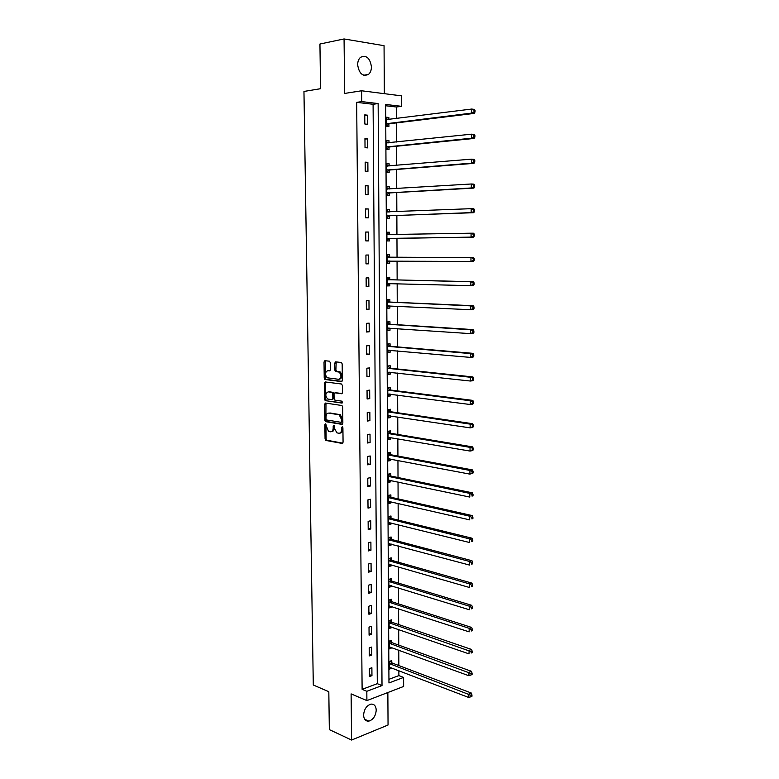 <?xml version="1.0" encoding="UTF-8"?>
<svg xmlns="http://www.w3.org/2000/svg" width="779" height="779" viewBox="0 0 779 779"><rect width="100%" height="100%" fill="white"/><g stroke="black" fill="none" stroke-linecap="round" stroke-linejoin="round"><path stroke-width="1.17" d="M325.476 423.844L324.872 424.682L325.067 438.947L325.973 440.456L342.176 443.436L343.072 442.238L342.906 427.72L342.254 426.658L341.65 429.385C341.494 432.004 340.54 433.29 338.777 433.241L336.83 432.812L334.464 428.158L333.928 425.276L333.178 426.084L333.198 427.944C333.061 430.544 332.117 431.819 330.384 431.78L328.485 431.362L325.476 423.844M325.953 424.243L326.119 438.781L326.859 440.232L342.799 443.173M342.721 427.019L342.702 429.219L341.65 429.385M334.269 425.626L334.259 427.788L333.198 427.944M357.658 64.813C359.08 73.596 362.683 76.8 368.457 74.424C370.405 72.749 371.398 70.227 371.447 66.867C370.044 58.045 366.422 54.851 360.58 57.276C358.671 58.961 357.688 61.473 357.658 64.813M363.589 715.132C363.871 719.358 365.643 721.354 368.876 721.13C373.268 719.64 375.712 715.969 376.228 710.127C375.945 705.871 374.154 703.865 370.853 704.138C366.519 705.647 364.095 709.318 363.589 715.132M330.345 362.663L329.42 361.193L324.882 360.716L324.015 361.992L324.23 378.088L324.911 379.49L341.455 381.583L342.361 380.308L342.176 363.929L341.504 362.517L335.642 361.846L334.746 363.131L334.824 370.103L335.515 371.505L339.186 372.119C341.718 375.4 341.523 377.796 338.612 379.295L327.248 377.796C324.746 374.572 324.921 372.196 327.774 370.677L329.546 370.872L330.432 369.606L330.345 362.663M361.709 101.611L361.622 90.773L401.399 95.846L401.448 106.314L385.654 104.444L388.964 682.949L403.6 677.428L403.639 686.455L366.899 700.594L366.821 691.294L382.012 685.569L378.146 103.558L361.709 101.611L356.665 102.351L362.118 689.347L366.821 691.294M366.899 700.594L351.105 693.894L351.602 740.05L329.332 729.621L328.816 691.703L313.294 685.004L303.956 91.445L320.549 88.699L319.945 44.014L344.065 38.95L344.649 93.431L361.622 90.773M325.466 403.055L324.59 404.282L324.814 420.202L325.534 421.643L341.952 424.38L342.857 423.163L342.672 406.959L341.952 405.518L325.466 403.055M324.522 399.208L324.298 383.19L325.174 381.944L341.484 383.998L342.429 385.498L342.507 392.48L341.601 393.736L334.931 392.84L334.035 394.086L334.094 398.663L334.804 400.094L342.117 401.204L341.981 403.084L325.223 400.62L324.522 399.208L325.583 399.072L325.369 383.073L324.298 383.19M384.339 93.675L384.057 45.688L344.065 38.95M351.602 740.05L388.049 725.006L387.854 692.531M362.118 689.347L377.299 683.67L373.092 104.279L356.665 102.351M371.953 675.636L371.885 667.72L369.353 668.635L369.421 676.561L371.953 675.636L369.402 674.624M371.787 655.022L371.729 647.067L369.188 647.933L369.246 655.908L371.787 655.022L369.236 654.058M371.622 634.301L371.564 626.306L369.012 627.124L369.08 635.148L371.622 634.301L369.061 633.385M371.456 613.462L371.388 605.419L368.837 606.198L368.905 614.261L371.456 613.462L368.895 612.596M371.291 592.517L371.223 584.425L368.662 585.165L368.73 593.267L371.291 592.517L368.72 591.689M371.125 571.445L371.057 563.314L368.486 564.006L368.555 572.156L371.125 571.445L368.545 570.676M370.95 550.266L370.892 542.087L368.311 542.739L368.379 550.928L370.95 550.266L368.37 549.536M370.785 528.96L370.716 520.742L368.136 521.346L368.204 529.584L370.785 528.96L368.194 528.289M370.609 507.538L370.551 499.271L367.951 499.836L368.019 508.122L370.609 507.538L368.009 506.915M370.444 485.999L370.376 477.683L367.776 478.199L367.844 486.534L370.444 485.999L367.834 485.434M370.268 464.342L370.2 455.978L367.591 456.445L367.669 464.829L370.268 464.342L367.659 463.826M370.093 442.56L370.025 434.156L367.415 434.575L367.484 442.998L370.093 442.56L367.474 442.092M369.918 420.66L369.85 412.198L367.23 412.578L367.298 421.049L369.918 420.66L367.298 420.241M369.743 398.634L369.674 390.123L367.045 390.454L367.113 398.975L369.743 398.634L367.113 398.273M369.567 376.481L369.499 367.931L366.86 368.204L366.928 376.783L369.567 376.481L366.928 376.179M369.392 354.202L369.324 345.603L366.675 345.827L366.743 354.455L369.392 354.202L366.743 353.958M369.217 331.805L369.149 323.149L366.49 323.334L366.558 332L369.217 331.805L366.558 331.611M369.032 309.273L368.964 300.567L366.305 300.704L366.373 309.419L369.032 309.273L366.373 309.136M368.857 286.614L368.779 277.86L366.111 277.937L366.188 286.711L368.857 286.614L366.188 286.526M368.671 263.818L368.603 255.025L365.926 255.045L365.994 263.867L368.671 263.818L365.994 263.799M368.486 240.896L368.418 232.045L365.731 232.025L365.809 240.896L368.486 240.896M368.301 217.847L368.233 208.947L365.536 208.869L365.614 217.789L368.301 217.847M368.116 194.662L368.048 185.704L365.341 185.577L365.419 194.555L368.116 194.662M367.931 171.341L367.863 162.334L365.156 162.149L365.224 171.176L367.931 171.341M367.746 147.883L367.678 138.828L364.952 138.584L365.03 147.669L367.746 147.883M367.561 124.289L367.484 115.175L364.757 114.883L364.835 124.017L367.561 124.289M388.945 679.317L398.887 675.597L398.867 670.651M398.838 665.548L398.77 650.144M398.751 645.1L398.682 629.529M398.663 624.554L398.595 608.798M398.575 603.891L398.497 587.95M398.478 583.12L398.41 566.995M398.39 562.234L398.312 545.923M398.293 541.23L398.225 524.734M398.205 520.109L398.127 503.419M398.108 498.872L398.03 481.997M398.011 477.527L397.942 460.457M397.923 456.056L397.845 438.791M397.826 434.468L397.748 417.008M397.728 412.763L397.65 395.099M397.631 390.931L397.553 373.063M397.533 368.973L397.456 350.91M397.436 346.898L397.358 328.631M397.339 324.707L397.261 306.225M397.241 302.379L397.163 283.692M397.144 279.924L397.056 261.033M397.047 257.352L396.959 238.286M396.939 234.576L396.862 215.471M396.842 211.635L396.754 192.53M396.745 188.557L396.657 169.452M396.638 165.352L396.56 146.238M396.54 142.012L396.453 122.897M396.433 118.535L396.384 107.005L385.663 105.749M391.779 662.695L391.769 660.592L389.315 661.468L389.364 669.278L391.808 667.944M391.671 642.383L391.662 640.27L389.208 641.107L389.247 648.946L391.701 647.563M391.564 621.954L391.545 619.831L389.091 620.629L389.13 628.517L391.594 627.708L391.584 627.076M391.447 601.427L391.438 599.285L388.974 600.044L389.013 607.971L391.486 607.201L391.477 606.471M391.34 580.774L391.331 578.631L388.857 579.342L388.896 587.317L391.37 586.587L391.37 585.759M391.233 560.023L391.224 557.861L388.74 558.533L388.779 566.547L391.262 565.866L391.253 564.931M391.116 539.156L391.107 536.984L388.614 537.607L388.663 545.67L391.155 545.027L391.146 543.995M391.009 518.171L391 515.98L388.497 516.574L388.546 524.676L391.039 524.072L391.029 522.933M390.892 497.07L390.883 494.879L388.38 495.415L388.429 503.565L390.922 503.01L390.922 501.764M390.785 475.852L390.766 473.651L388.263 474.148L388.302 482.337L390.815 481.831L390.805 480.477M390.668 454.527L390.659 452.307L388.137 452.755L388.185 461.002L390.698 460.525L390.688 459.074M390.552 433.075L390.542 430.845L388.02 431.254L388.059 439.541L390.581 439.113L390.581 437.555M390.435 411.507L390.425 409.267L387.893 409.627L387.942 417.963L390.474 417.583L390.464 415.908M390.318 389.821L390.308 387.572L387.767 387.884L387.815 396.258L390.357 395.927L390.347 394.145M390.211 368.019L390.191 365.75L387.65 366.013L387.699 374.446L390.24 374.154L390.23 372.265M390.094 346.09L390.075 343.812L387.523 344.026L387.572 352.498L390.123 352.264L390.113 350.258M389.967 324.045L389.958 321.746L387.397 321.922L387.445 330.432L390.006 330.247L389.997 328.125M389.851 301.863L389.841 299.555L387.27 299.681L387.319 308.25L389.889 308.104L389.87 305.874M389.734 279.564L389.724 277.246L387.144 277.324L387.192 285.932L389.773 285.844L389.753 283.527M389.617 257.138L389.607 254.811L387.017 254.83L387.066 263.497L389.646 263.448L389.636 261.121M389.49 234.586L389.481 232.239L386.89 232.22L386.939 240.935L389.529 240.935L389.519 238.598M389.373 211.907L389.364 209.551L386.764 209.473L386.812 218.237L389.412 218.295L389.393 215.939M389.247 189.015L389.237 186.726L386.627 186.6L386.686 195.412L389.286 195.519L389.276 193.153M389.13 165.976L389.12 163.775L386.501 163.6L386.55 172.461L389.159 172.617L389.149 170.241M389.003 142.791L388.994 140.697L386.374 140.463L386.423 149.383L389.042 149.587L389.033 147.192M388.877 119.479L388.867 117.483L386.238 117.201L386.287 126.159L388.916 126.422L388.906 124.017M336.655 371.495L335.282 371.34M396.384 107.005L401.448 106.314M398.887 675.597L403.6 677.428M377.299 683.67L382.012 685.569M373.092 104.279L378.146 103.558M391.808 668.382L389.354 667.437M391.701 648.099L389.237 647.193M391.594 627.708L389.12 626.852M391.486 607.201L389.003 606.393M391.37 586.587L388.887 585.818M391.262 565.866L388.77 565.145M391.155 545.027L388.653 544.355M391.039 524.072L388.536 523.449M390.922 503.01L388.419 502.426M390.815 481.831L388.302 481.295M390.698 460.525L388.176 460.048M390.581 439.113L388.059 438.684M390.474 417.583L387.932 417.193M390.357 395.927L387.815 395.596M390.24 374.154L387.689 373.871M390.123 352.264L387.572 352.03M390.006 330.247L387.445 330.062M389.889 308.104L387.319 307.978M389.773 285.844L387.192 285.766M389.646 263.448L387.066 263.429M368.418 232.045L365.731 232.103M389.481 232.239L386.89 232.298M368.233 208.947L365.546 209.064M389.364 209.551L386.764 209.658M368.048 185.704L365.351 185.889M389.237 186.726L386.637 186.892M367.863 162.334L365.156 162.568M389.12 163.775L386.501 163.999M367.678 138.828L364.962 139.129M388.994 140.697L386.374 140.97M367.484 115.175L364.767 115.545M388.867 117.483L386.238 117.814M331.513 431.624C333.208 431.615 334.123 430.339 334.259 427.788M339.917 433.095C341.64 433.075 342.565 431.78 342.702 429.219M325.973 403.132L325.865 420.056L326.586 421.488L342.546 424.146M326.031 418.927L326.664 419.969L340.92 422.306L341.553 421.449L341.533 419.462L339.206 414.827L328.806 413.094C327.073 413.084 326.138 414.379 326.002 416.969L326.031 418.927M341.183 422.267L342.614 421.293L341.553 421.449M329.858 412.948L340.267 414.681L342.594 419.306L342.614 421.293M325.719 382.012L325.369 383.073M342.147 393.541L335.691 392.743M342.439 402.85L325.427 400.688M328.095 391.915C325.233 393.414 325.077 395.781 327.638 399.004L331.942 399.724L332.828 398.488L332.769 393.911L332.068 392.489L328.378 391.876M332.253 399.685L333.889 398.351L332.828 398.488M329.157 391.779L333.13 392.363L333.831 393.775L333.889 398.351M325.583 399.072L326.489 400.552M328.163 370.629L330.043 370.697M339.673 379.178C342.594 377.679 342.789 375.283 340.257 372.002L338.524 371.904M336.216 361.914L335.895 369.996L336.577 371.398L339.586 371.787M325.476 360.784L325.291 377.971L325.982 379.373L341.991 381.389M389.354 667.175L468.822 697.517L468.841 694.04L471.285 693.018L392.265 663.056L390.143 661.176M470.983 695.316L470.974 696.708L471.957 696.299L471.957 694.907L470.983 695.316L389.334 663.581M470.974 696.708L468.822 697.517M471.285 693.018L471.957 694.907M389.237 646.833L468.929 675.753L468.948 672.258L471.402 671.284L392.158 642.733L389.987 640.835M471.091 673.533L471.091 674.926L472.074 674.536L472.074 673.144L471.091 673.533L389.218 643.22M471.091 674.926L468.929 675.753M471.402 671.284L472.074 673.144M389.12 626.394L469.036 653.873L469.055 650.358L471.519 649.433L392.051 622.294L389.821 620.396M471.207 651.624L471.198 653.026L472.181 652.656L472.191 651.244L471.207 651.624L389.101 622.762M472.181 652.656L471.198 653.026M471.519 649.433L472.191 651.244M389.003 605.838L469.143 631.866L469.162 628.322L471.626 627.446L391.944 601.758L389.646 599.84M471.324 629.588L471.314 631L472.298 630.649L472.308 629.228L471.324 629.588L469.162 628.322L388.984 602.186M472.298 630.649L471.314 631M471.626 627.446L472.308 629.228M388.887 585.165L469.25 609.723L469.27 606.159L471.743 605.332L391.837 581.105L389.471 579.167M471.431 607.416L471.431 608.847L472.415 608.506L472.425 607.084L471.431 607.416L469.27 606.159L388.867 581.494M472.415 608.506L471.431 608.847M471.743 605.332L472.425 607.084M388.974 564.337L469.357 587.454L469.377 583.87L471.86 583.091L391.691 560.325L389.296 558.387M471.548 585.126L471.538 586.558L472.532 586.246L472.541 584.805L471.548 585.126L469.377 583.87L388.75 560.695M472.532 586.246L471.538 586.558M471.86 583.091L472.541 584.805M388.653 543.596L469.464 565.057L469.484 561.455L471.977 560.724L391.613 539.457L389.101 537.481M471.665 562.701L471.655 564.142L472.649 563.84L472.658 562.409L471.665 562.701L469.484 561.455L388.633 539.789M388.653 543.499L389.149 543.45M472.649 563.84L471.655 564.142M471.977 560.724L472.658 562.409M388.536 522.495L469.581 542.525L469.591 538.902L472.093 538.221L391.506 518.463L388.916 516.477M388.536 522.69L389.188 522.475M471.782 540.139L471.772 541.59L472.775 541.317L472.775 539.866L471.782 540.139L469.591 538.902L388.507 518.756M472.775 541.317L471.772 541.59M472.093 538.221L472.775 539.866M388.409 501.364L469.688 519.866L469.708 516.214L472.21 515.591L391.399 497.362L388.711 495.347M388.419 501.666L389.247 501.384M471.899 517.451L471.889 518.911L472.892 518.658L472.902 517.198L471.899 517.451L469.708 516.214L388.39 497.615M472.892 518.658L471.889 518.911M472.21 515.591L472.902 517.198M388.293 480.127L469.795 497.07L469.815 493.399L472.327 492.825L391.282 476.135L388.507 474.099M388.293 480.526L389.305 480.166M472.016 494.626L472.006 496.096L473.009 495.863L473.019 494.392L472.016 494.626L469.815 493.399L388.273 476.358M473.009 495.863L472.006 496.096M472.327 492.825L473.019 494.392M388.176 458.773L469.912 474.129L469.922 470.448L472.444 469.922L391.175 454.8L388.293 452.735M388.176 459.279L389.354 458.821M472.132 471.665L472.123 473.145L473.135 472.931L473.145 471.451L472.132 471.665L469.922 470.448L388.146 454.985M473.135 472.931L469.912 474.129L472.123 473.145M472.444 469.922L473.145 471.451M388.049 437.301L470.019 451.06L470.039 447.36L472.561 446.883L391.058 433.338L388.069 431.245M388.049 437.905L389.412 437.36M472.249 448.568L472.24 450.058L473.252 449.863L473.262 448.383L470.039 447.36L388.03 433.494M473.252 449.863L472.541 450.583L470.019 451.06L472.24 450.058M472.561 446.883L473.262 448.383M387.932 415.713L470.136 427.856L470.156 424.127L472.687 423.708L390.941 411.77L387.893 409.686M387.932 416.414L389.471 415.762M472.376 425.334L472.366 426.834L473.379 426.658L473.389 425.168L470.156 424.127L387.903 411.877M473.379 426.658L472.668 427.428L470.136 427.856L472.366 426.834M472.687 423.708L473.389 425.168M387.806 393.999L470.243 404.515L470.263 400.757L472.804 400.387L390.834 390.075L387.776 388.039M387.806 394.807L389.519 394.038M472.493 401.964L472.483 403.464L473.496 403.318L473.505 401.818L470.263 400.757L387.786 390.143M473.496 403.318L472.785 404.135L470.243 404.515L472.483 403.464M472.804 400.387L473.505 401.818M387.679 372.167L470.36 381.028L470.38 377.25L472.931 376.939L390.717 368.253L387.65 366.276M387.689 373.083L389.578 372.196M472.61 378.448L472.61 379.957L473.622 379.831L473.632 378.321L470.38 377.25L387.66 368.292M473.622 379.831L472.911 380.707L470.36 381.028L472.61 379.957M472.931 376.939L473.632 378.321M387.562 350.219L470.477 357.405L470.497 353.608L473.048 353.345L390.6 346.314L387.523 344.386M387.562 351.241L389.636 350.219M472.736 354.796L472.726 356.315L473.749 356.207L473.759 354.688L470.497 353.608L387.533 346.314M473.749 356.207L473.028 357.133L470.477 357.405L472.726 356.315M473.048 353.345L473.759 354.688M387.436 328.144L470.594 333.636L470.613 329.809L473.174 329.605L390.483 324.259L387.397 322.379M387.436 329.264L389.695 328.105M472.853 330.997L472.853 332.526L473.875 332.438L473.885 330.909L470.613 329.809L387.406 324.22M473.875 332.438L473.155 333.422L470.594 333.636L472.853 332.526M473.174 329.605L473.885 330.909M387.309 305.943L470.711 309.721L470.73 305.874L473.301 305.728L390.367 302.077L387.28 300.256M387.319 307.179L389.753 305.865M472.98 307.053L472.97 308.591L474.002 308.533L474.012 306.994L470.73 305.874L387.29 301.999M474.002 308.533L473.281 309.565L470.711 309.721L472.97 308.591M473.301 305.728L474.012 306.994M387.182 283.614L470.828 285.669L470.847 281.794L473.418 281.706L390.25 279.768L387.153 277.996M387.192 284.958L389.812 283.498M473.106 282.962L473.096 284.51L474.129 284.471L474.138 282.933L470.847 281.794L387.163 279.651M474.129 284.471L473.398 285.562L470.828 285.669L473.096 284.51M473.418 281.706L474.138 282.933M387.056 261.16L470.944 261.462L470.964 257.567L473.544 257.537L390.133 257.333L387.027 255.619M387.066 262.62L389.88 260.994M473.233 258.735L473.223 260.293L474.255 260.274L474.265 258.716L470.964 257.567L387.027 257.177M474.255 260.274L473.525 261.423L470.944 261.462L473.223 260.293M473.544 257.537L474.265 258.716M389.714 234.713L386.89 233.116M386.939 240.156L390.026 238.393L473.651 237.128L471.061 237.108L471.081 233.194L386.9 234.576M386.929 238.588L471.061 237.108L474.382 235.92L474.392 234.362L473.35 234.352L473.35 235.92M473.35 234.352L471.081 233.194L473.671 233.223L474.392 234.362M474.382 235.92L473.651 237.128M389.403 211.927L386.764 210.486M386.803 217.565L389.909 215.725L473.778 212.686L471.178 212.609L471.198 208.675L386.774 211.839M386.793 215.88L471.178 212.609L474.508 211.421L474.518 209.853L473.476 209.814L473.476 211.391M473.476 209.814L471.198 208.675L473.798 208.753L474.518 209.853M474.508 211.421L473.778 212.686M389.101 189.024L386.637 187.72M386.676 194.838L389.792 192.929L473.905 188.09L471.295 187.963L471.314 183.99L386.647 188.985M386.666 193.036L471.295 187.963L474.645 186.775L474.654 185.188L473.603 185.139L473.603 186.726M473.603 185.139L471.314 183.99L473.924 184.136L474.654 185.188M474.645 186.775L473.905 188.09M388.799 165.995L386.511 164.827M386.55 171.993L389.666 170.007L474.031 163.347L471.422 163.152L471.441 159.169L386.511 165.995M386.54 170.075L471.422 163.152L474.771 161.974L474.781 160.377L473.739 160.299L473.729 161.896M473.739 160.299L471.441 159.169L474.051 159.374L474.781 160.377M474.771 161.974L474.031 163.347M388.497 142.849L386.374 141.807M386.423 149.013L389.549 146.949L474.168 138.448L471.538 138.195L471.558 134.183L386.384 142.869M386.403 146.978L471.538 138.195L474.908 137.016L474.917 135.419L473.866 135.312L473.856 136.919M473.866 135.312L471.558 134.183L474.187 134.446L474.917 135.419M474.908 137.016L474.168 138.448M388.195 119.567L386.248 118.651M386.287 125.896L389.422 123.754L474.294 113.403L471.665 113.091L471.684 109.05L386.257 119.615M386.277 123.744L471.665 113.091L475.034 111.913L475.044 110.297L473.992 110.17L473.983 111.787M473.992 110.17L471.684 109.05L474.314 109.372L475.044 110.297M475.034 111.913L474.294 113.403M325.924 424.526L324.872 424.682M342.682 427.34L341.621 427.505M334.24 425.918L333.178 426.084M327.024 440.281L325.973 440.456M326.119 438.781L325.067 438.947M326.771 421.546L325.719 421.702M325.865 420.056L324.814 420.202M325.651 404.145L324.59 404.282M342.594 419.306L341.533 419.462M339.615 414.467L338.553 414.623M335.992 392.704L334.931 392.84M333.831 393.775L332.769 393.911M332.915 392.285L331.854 392.421M328.835 370.561L327.774 370.677M336.82 371.476L335.759 371.583M335.895 369.996L334.824 370.103M335.807 363.033L334.746 363.131M326.206 379.441L325.145 379.558M325.291 377.971L324.23 378.088M325.077 361.894L324.015 361.992M392.265 663.056L389.821 663.932M391.915 662.822L389.471 663.708M392.158 642.733L389.704 643.571M391.808 642.509L389.354 643.347M392.051 622.294L389.597 623.103M391.701 622.08L389.237 622.879M391.944 601.758L389.481 602.518M391.594 601.544L389.12 602.303M391.837 581.105L389.364 581.825L391.818 581.095M391.477 580.9L389.003 581.621M391.73 560.335L389.247 561.016M391.37 560.14L388.887 560.812M391.613 539.457L389.13 540.09M391.262 539.272L388.77 539.905M391.506 518.463L389.013 519.057M391.146 518.278L388.653 518.872M391.399 497.362L388.896 497.908M391.039 497.177L388.536 497.732M391.282 476.135L388.77 476.641M390.922 475.969L388.409 476.466M391.175 454.8L388.653 455.257M390.815 454.634L388.293 455.092M391.058 433.338L388.536 433.757M390.698 433.182L388.176 433.591M390.941 411.77L388.409 412.13M390.581 411.614L388.049 411.984M390.834 390.075L388.293 390.396M390.464 389.928L387.923 390.25M390.717 368.253L388.166 368.525M390.347 368.116L387.806 368.389M388.263 350.092L387.699 350.151M390.6 346.314L388.049 346.548M390.23 346.188L387.679 346.412M388.302 328.017L387.572 328.066M390.483 324.259L387.923 324.434M390.113 324.132L387.553 324.307M388.468 305.806L387.455 305.865M390.367 302.077L387.796 302.203M389.997 301.96L387.426 302.086M389.013 283.478L387.329 283.537M390.25 279.768L387.669 279.846M389.88 279.651L387.299 279.739M389.782 261.043L387.202 261.082M390.133 257.333L387.543 257.362M389.763 257.226L387.173 257.255M389.666 238.51L387.075 238.501M390.026 238.393L387.445 238.384M389.636 234.674L387.046 234.654M389.539 215.841L386.939 215.783M389.909 215.725L387.309 215.666M388.517 211.966L386.92 211.927M389.422 193.056L386.812 192.949M389.792 192.929L387.182 192.822M387.786 189.102L386.793 189.063M389.296 170.134L386.686 169.978M389.666 170.007L387.056 169.841M387.387 166.112L386.666 166.063M389.179 147.085L386.55 146.871M389.549 146.949L386.929 146.725M387.095 142.995L386.53 142.947M389.052 123.91L386.423 123.637M389.422 123.754L386.793 123.481M368.457 74.424L363.647 75.242M368.876 721.13L364.699 719.28M326.859 440.232L325.807 440.398M326.586 421.488L325.534 421.643M340.267 414.681L339.206 414.827M333.13 392.363L332.068 392.489M326.284 400.484L325.223 400.62M340.257 372.002L339.186 372.119M336.577 371.398L335.515 371.505M325.982 379.373L324.911 379.49M391.691 560.325L389.208 560.997M391.545 539.438L389.062 540.071M391.409 518.434L388.916 519.028M391.272 497.323L388.77 497.869M391.136 476.096L388.624 476.592M391 454.741L388.478 455.199M390.854 433.28L388.332 433.689M390.717 411.692L388.185 412.062M390.581 389.997L388.039 390.318M390.435 368.165L387.893 368.448M390.298 346.227L387.747 346.451M390.162 324.161L387.591 324.337M390.016 301.97L387.445 302.096"/></g></svg>
